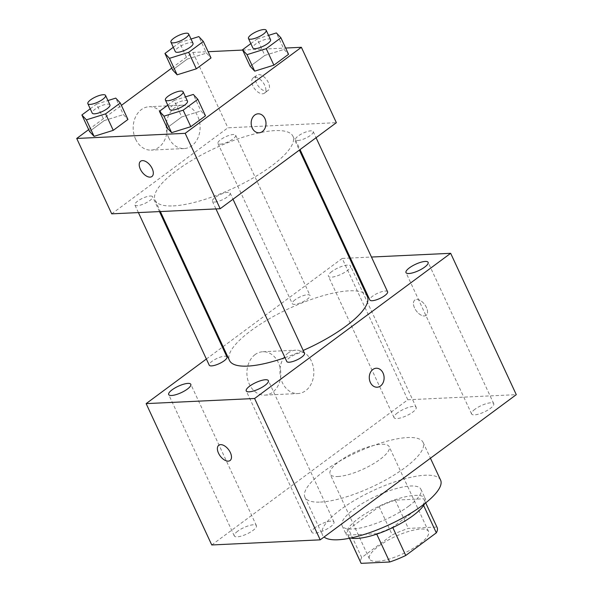 <?xml version="1.0" encoding="UTF-8"?>
<svg xmlns="http://www.w3.org/2000/svg" width="593" height="593" viewBox="0 0 593 593"><rect width="100%" height="100%" fill="white"/><g stroke="black" fill="none" stroke-linecap="round" stroke-linejoin="round"><path stroke-width="0.44" stroke-dasharray="2.96 2.22" d="M337.854 476.52A32.563 9.436 -24.9 0 0 372.397 464.378A32.563 9.436 -24.9 0 0 389.178 446.677A32.563 9.436 -24.9 0 0 355.667 451.836A32.563 9.436 -24.9 0 0 330.101 474.096A32.563 9.436 -24.9 0 0 337.854 476.52M377.222 561.334A32.563 9.436 -24.9 0 0 411.764 549.185A32.563 9.436 -24.9 0 0 428.546 531.491A32.563 9.436 -24.9 0 0 395.034 536.643A32.563 9.436 -24.9 0 0 369.469 558.91A32.563 9.436 -24.9 0 0 377.222 561.334M423.617 505.473L423.202 504.569A42.029 12.171 -24.9 0 0 424.01 499.232A42.029 12.171 -24.9 0 0 423.75 498.78L395.22 500.129A42.029 12.171 -24.9 0 0 379.135 506.652L348.573 529.29L361.693 557.561L392.262 534.923A42.029 12.171 -24.9 0 1 408.34 528.4L436.878 527.051A42.029 12.171 -24.9 0 1 437.13 527.503M361.693 557.561A42.029 12.171 -24.9 0 0 360.885 562.898M423.202 504.569L392.633 527.207L392.803 527.57M376.733 534.123L376.555 533.73L348.017 535.079L349.499 538.266M376.555 533.73A42.029 12.171 -24.9 0 0 392.633 527.207M348.573 529.29A42.029 12.171 -24.9 0 0 347.765 534.627A42.029 12.171 -24.9 0 0 348.017 535.079M350.722 538.014A43.415 12.579 155.1 0 1 346.505 535.212A43.415 12.579 155.1 0 1 380.587 505.518A43.415 12.579 155.1 0 1 425.27 498.646A43.415 12.579 155.1 0 1 424.692 503.679M408.629 506.222A43.415 12.579 -24.9 0 0 420.897 489.225A43.415 12.579 -24.9 0 0 376.214 496.096A43.415 12.579 -24.9 0 0 342.131 525.783A43.415 12.579 -24.9 0 0 352.464 529.015A43.415 12.579 -24.9 0 0 408.629 506.222M379.135 506.652L392.262 534.923M423.75 498.78L436.878 527.051M395.22 500.129L408.34 528.4M440.584 480.085A65.126 18.865 -24.9 0 0 373.568 490.396A65.126 18.865 -24.9 0 0 322.436 534.923A65.126 18.865 -24.9 0 0 324.067 536.999M320.442 502.078A65.126 18.865 -24.9 0 0 389.527 477.788A65.126 18.865 -24.9 0 0 423.091 442.393A65.126 18.865 -24.9 0 0 356.074 452.704A65.126 18.865 -24.9 0 0 304.943 497.23A65.126 18.865 -24.9 0 0 320.442 502.078M397.495 412.854A12.201 3.536 -24.9 0 0 394.048 417.628A12.201 3.536 -24.9 0 0 406.605 415.7A12.201 3.536 -24.9 0 0 416.182 407.354A12.201 3.536 -24.9 0 0 408.873 407.287A12.201 3.536 -24.9 0 0 397.495 412.854M237.741 531.158A12.201 3.536 -24.9 0 0 234.294 535.931A12.201 3.536 -24.9 0 0 246.851 534.004A12.201 3.536 -24.9 0 0 256.428 525.657A12.201 3.536 -24.9 0 0 249.119 525.591A12.201 3.536 -24.9 0 0 237.741 531.158M315.298 527.496A12.201 3.536 -24.9 0 0 311.851 532.269A12.201 3.536 -24.9 0 0 324.401 530.335A12.201 3.536 -24.9 0 0 333.978 521.996A12.201 3.536 -24.9 0 0 326.669 521.929A12.201 3.536 -24.9 0 0 315.298 527.496M475.045 409.192A12.201 3.536 -24.9 0 0 471.598 413.966A12.201 3.536 -24.9 0 0 484.155 412.031A12.201 3.536 -24.9 0 0 493.732 403.692A12.201 3.536 -24.9 0 0 486.423 403.625A12.201 3.536 -24.9 0 0 475.045 409.192M211.753 544.967L407.814 399.778L516.281 394.656M331.88 271.505A12.201 3.536 -24.9 0 0 328.433 276.279A12.201 3.536 -24.9 0 0 340.99 274.344A12.201 3.536 -24.9 0 0 350.567 266.005A12.201 3.536 -24.9 0 0 343.258 265.938A12.201 3.536 -24.9 0 0 331.88 271.505M223.072 346.646L342.198 258.429L407.814 399.778M206.371 359.017L222.405 347.142M255.101 354.584A21.711 16.945 87.3 0 0 247.659 379.379A21.711 16.945 87.3 0 0 264.878 395.116A21.711 16.945 87.3 0 0 280.778 372.626A21.711 16.945 87.3 0 0 262.825 351.745A21.711 16.945 87.3 0 0 255.101 354.584M288.131 353.02A21.711 16.945 87.3 0 0 280.689 377.815A21.711 16.945 87.3 0 0 297.908 393.552A21.711 16.945 87.3 0 0 313.801 371.07A21.711 16.945 87.3 0 0 295.855 350.181A21.711 16.945 87.3 0 0 288.131 353.02M376.236 368.246L376.244 368.238A9.495 7.412 87.3 0 0 376.236 368.246A9.495 7.412 87.3 0 0 369.283 378.082A9.495 7.412 87.3 0 0 377.133 387.214A9.495 7.412 87.3 0 0 377.141 387.214L377.141 387.214M218.78 445.247L218.78 445.254A9.495 5.263 53.5 0 1 218.78 445.247A9.495 5.263 53.5 0 1 220.611 444.639A9.495 5.263 53.5 0 1 229.595 451.147A9.495 5.263 53.5 0 1 230.084 460.516L230.084 460.516M342.198 258.429L349.499 258.081M350.381 258.044L371.463 257.043M424.314 315.943A9.495 5.263 -126.5 0 0 426.145 315.328A9.495 5.263 -126.5 0 0 424.721 304.565A9.495 5.263 -126.5 0 0 414.841 300.065A9.495 5.263 -126.5 0 0 415.33 309.427A9.495 5.263 -126.5 0 0 424.314 315.943A9.495 5.263 -126.5 0 0 426.137 315.335A9.495 5.263 -126.5 0 0 424.714 304.565A9.495 5.263 -126.5 0 0 414.833 300.065A9.495 5.263 -126.5 0 0 415.322 309.435A9.495 5.263 -126.5 0 0 424.314 315.943M295.062 299.821A9.77 2.832 -24.9 0 0 292.297 303.646A9.77 2.832 -24.9 0 0 294.625 304.372A9.77 2.832 -24.9 0 0 304.987 300.733A9.77 2.832 -24.9 0 0 310.02 295.425A9.77 2.832 -24.9 0 0 304.172 295.366A9.77 2.832 -24.9 0 0 295.062 299.821M304.505 353.28A9.77 2.832 -24.9 0 0 298.65 353.22A9.77 2.832 -24.9 0 0 289.54 357.675A9.77 2.832 -24.9 0 0 286.782 361.5M387.577 291.756A9.77 2.832 -24.9 0 0 377.526 293.305A9.77 2.832 -24.9 0 0 369.854 299.984M226.949 356.942A9.77 2.832 -24.9 0 0 224.628 356.215A9.77 2.832 -24.9 0 0 211.99 361.345A9.77 2.832 -24.9 0 0 209.225 365.169M284.996 357.661A75.978 22.008 -24.9 0 0 303.193 350.456M367.319 296.47A75.978 22.008 -24.9 0 0 289.132 308.501A75.978 22.008 -24.9 0 0 229.484 360.455M173.208 205.904A75.978 22.008 -24.9 0 0 253.811 177.566A75.978 22.008 -24.9 0 0 292.957 136.271A75.978 22.008 -24.9 0 0 214.777 148.302A75.978 22.008 -24.9 0 0 155.121 200.256A75.978 22.008 -24.9 0 0 173.208 205.904M150.266 196.016A9.77 2.832 155.1 0 1 152.586 196.743A9.77 2.832 155.1 0 1 144.922 203.421A9.77 2.832 155.1 0 1 134.87 204.97A9.77 2.832 155.1 0 1 139.904 199.663A9.77 2.832 155.1 0 1 150.266 196.016M297.819 140.511A9.77 2.832 -24.9 0 0 308.182 136.872A9.77 2.832 -24.9 0 0 313.215 131.564A9.77 2.832 -24.9 0 0 303.164 133.106A9.77 2.832 -24.9 0 0 295.492 139.785A9.77 2.832 -24.9 0 0 297.819 140.511M214.748 202.035A9.77 2.832 -24.9 0 0 225.11 198.388A9.77 2.832 -24.9 0 0 230.143 193.081A9.77 2.832 -24.9 0 0 220.092 194.623A9.77 2.832 -24.9 0 0 212.42 201.309A9.77 2.832 -24.9 0 0 214.748 202.035M220.262 144.181A9.77 2.832 -24.9 0 0 230.625 140.534A9.77 2.832 -24.9 0 0 235.658 135.226A9.77 2.832 -24.9 0 0 225.607 136.768A9.77 2.832 -24.9 0 0 217.942 143.454A9.77 2.832 -24.9 0 0 220.262 144.181M111.714 213.843L227.897 127.806L336.364 122.684M173.297 47.277L179.627 42.585L187.277 59.078L172.607 69.944L187.277 59.078L206.483 53.088L211.004 57.958L206.483 53.088L198.825 36.596M167.775 105.131L174.105 100.439L181.762 116.932L167.085 127.799L181.762 116.932L200.96 110.943L205.489 115.813L200.96 110.943L193.303 94.45M171.748 68.091L192.903 52.421L208.106 51.702M242.633 50.071L285.656 48.04M88.676 129.608L121.395 105.384M250.846 43.608L257.177 38.923L264.834 55.416L250.157 66.283L264.834 55.416L284.032 49.419L288.561 54.297L284.032 49.419L276.375 32.934M90.225 108.793L96.555 104.109L104.205 120.594L89.536 131.461L104.205 120.594L123.411 114.605L127.932 119.475L123.411 114.605L115.754 98.112M192.903 52.421L227.897 127.806M135.604 139.177A21.711 16.945 87.3 0 0 151.148 150.103A21.711 16.945 87.3 0 0 167.048 127.621A21.711 16.945 87.3 0 0 149.102 106.74A21.711 16.945 87.3 0 0 135.604 139.177M266.279 91.085A9.495 5.263 -126.5 0 0 268.103 90.47A9.495 5.263 -126.5 0 0 266.68 79.707A9.495 5.263 -126.5 0 0 256.799 75.207A9.495 5.263 -126.5 0 0 257.288 84.577A9.495 5.263 -126.5 0 0 266.279 91.085M140.615 161.244L140.615 161.244A9.495 5.263 53.5 0 1 142.446 160.629A9.495 5.263 53.5 0 1 151.43 167.144A9.495 5.263 53.5 0 1 151.927 176.506A9.495 5.263 53.5 0 1 151.919 176.514L151.927 176.506M262.617 93.798A9.495 5.263 -126.5 0 0 264.441 93.183A9.495 5.263 -126.5 0 0 263.018 82.42A9.495 5.263 -126.5 0 0 253.137 77.92A9.495 5.263 -126.5 0 0 253.626 87.282A9.495 5.263 -126.5 0 0 262.617 93.798M168.627 137.613A21.711 16.945 87.3 0 0 184.178 148.547A21.711 16.945 87.3 0 0 200.078 126.064A21.711 16.945 87.3 0 0 182.125 105.176A21.711 16.945 87.3 0 0 168.627 137.613M259.03 132.788L259.037 132.788A9.495 7.412 -92.7 0 1 259.03 132.788A9.495 7.412 -92.7 0 1 252.233 128.006A9.495 7.412 -92.7 0 1 258.133 113.812A9.495 7.412 -92.7 0 1 258.14 113.812L258.14 113.812M96.555 104.109L107.941 100.551M109.942 104.865A9.77 2.832 -24.9 0 0 99.891 106.414A9.77 2.832 -24.9 0 0 92.219 113.093M104.205 120.594L123.411 114.605M179.627 42.585L191.013 39.034M193.014 43.348A9.77 2.832 -24.9 0 0 182.963 44.89A9.77 2.832 -24.9 0 0 175.291 51.576M187.277 59.078L206.483 53.088M174.105 100.439L185.49 96.889M187.492 101.203A9.77 2.832 -24.9 0 0 177.44 102.745A9.77 2.832 -24.9 0 0 169.776 109.431M181.762 116.932L200.96 110.943M257.177 38.923L268.562 35.372M270.564 39.687A9.77 2.832 -24.9 0 0 260.512 41.228A9.77 2.832 -24.9 0 0 252.84 47.907M264.834 55.416L284.032 49.419M428.546 531.491L389.178 446.677M369.469 558.91L330.101 474.096M342.131 525.783L346.505 535.212M420.897 489.225L425.27 498.646M424.01 499.232L425.7 502.879M347.765 534.627L349.455 538.274M304.943 497.23L322.436 534.923M423.091 442.393L430.436 458.226M416.182 407.354L350.567 266.005M394.048 417.628L328.433 276.279M256.428 525.657L190.813 384.308M234.294 535.931L168.679 394.582M333.978 521.996L268.37 380.647M311.851 532.269L246.236 390.92M493.732 403.692L428.124 262.343M471.598 413.966L405.99 272.617M264.878 395.116L297.908 393.552M262.825 351.745L295.855 350.181M155.121 200.256L160.362 211.545M292.957 136.271L299.369 150.081M159.48 211.59L152.586 196.743M138.406 212.583L134.87 204.97M295.492 139.785L300.043 149.584M313.215 131.564L316.069 137.717M212.42 201.309L215.956 208.921M230.143 193.081L232.997 199.233M217.942 143.454L292.297 303.646M235.658 135.226L310.02 295.425M264.441 93.183L268.103 90.47M253.137 77.92L256.799 75.207M182.125 105.176L149.102 106.74M184.178 148.547L151.148 150.103"/><path stroke-width="0.89" d="M423.617 505.473L436.322 532.84A42.029 12.171 -24.9 0 0 437.13 527.503L425.7 502.879M436.322 532.84L405.753 555.478A42.029 12.171 -24.9 0 1 389.675 562.001L361.137 563.35A42.029 12.171 -24.9 0 1 360.885 562.898L349.455 538.274M392.803 527.57L405.753 555.478M349.499 538.266L361.137 563.35M376.733 534.123L389.675 562.001M424.692 503.679A43.415 12.579 155.1 0 1 413.002 515.651A43.415 12.579 155.1 0 1 350.722 538.014M324.067 536.999A65.126 18.865 -24.9 0 0 337.943 539.771A65.126 18.865 -24.9 0 0 407.028 515.48A65.126 18.865 -24.9 0 0 440.584 480.085L430.436 458.226M371.463 257.043L450.665 253.307L516.281 394.656L320.22 539.845L211.753 544.967L146.137 403.618L206.371 359.017M172.126 389.809A12.201 3.536 -24.9 0 0 168.679 394.582A12.201 3.536 -24.9 0 0 181.236 392.655A12.201 3.536 -24.9 0 0 190.813 384.308A12.201 3.536 -24.9 0 0 183.504 384.242A12.201 3.536 -24.9 0 0 172.126 389.809M249.683 386.139A12.201 3.536 -24.9 0 0 246.236 390.92A12.201 3.536 -24.9 0 0 258.793 388.986A12.201 3.536 -24.9 0 0 268.37 380.647A12.201 3.536 -24.9 0 0 261.061 380.58A12.201 3.536 -24.9 0 0 249.683 386.139M409.437 267.836A12.201 3.536 -24.9 0 0 405.99 272.617A12.201 3.536 -24.9 0 0 418.539 270.682A12.201 3.536 -24.9 0 0 428.124 262.343A12.201 3.536 -24.9 0 0 420.808 262.276A12.201 3.536 -24.9 0 0 409.437 267.836M222.405 347.142L223.072 346.646M450.665 253.307L254.605 398.496L320.22 539.845M377.141 387.214A9.495 7.412 87.3 0 0 383.041 373.027A9.495 7.412 87.3 0 0 376.244 368.238A9.495 7.412 87.3 0 0 369.291 378.082A9.495 7.412 87.3 0 0 377.141 387.214A9.495 7.412 87.3 0 0 383.048 373.027A9.495 7.412 87.3 0 0 376.244 368.238M254.605 398.496L146.137 403.618M220.603 444.639A9.495 5.263 53.5 0 1 229.595 451.154A9.495 5.263 53.5 0 1 230.084 460.516A9.495 5.263 53.5 0 1 220.203 456.017A9.495 5.263 53.5 0 1 218.78 445.254A9.495 5.263 53.5 0 1 220.603 444.639M230.084 460.516A9.495 5.263 53.5 0 1 220.203 456.017A9.495 5.263 53.5 0 1 218.78 445.254M349.499 258.081L350.381 258.044M215.956 208.921L286.782 361.5A9.77 2.832 -24.9 0 0 289.11 362.227A9.77 2.832 -24.9 0 0 299.472 358.587A9.77 2.832 -24.9 0 0 304.505 353.28L232.997 199.233M300.043 149.584L369.854 299.984A9.77 2.832 -24.9 0 0 372.182 300.71A9.77 2.832 -24.9 0 0 382.544 297.071A9.77 2.832 -24.9 0 0 387.577 291.756L316.069 137.717M138.406 212.583L209.225 365.169A9.77 2.832 -24.9 0 0 219.284 363.62A9.77 2.832 -24.9 0 0 226.949 356.942L159.48 211.59M160.362 211.545L229.484 360.455A75.978 22.008 -24.9 0 0 247.57 366.103A75.978 22.008 -24.9 0 0 284.996 357.661M303.193 350.456A75.978 22.008 -24.9 0 0 367.319 296.47L299.369 150.081M285.656 48.04L301.37 47.299L336.364 122.684L220.181 208.721L111.714 213.843L76.719 138.458L88.676 129.608M301.37 47.299L185.186 133.336L220.181 208.721M252.233 128.006A9.495 7.412 -92.7 0 1 258.14 113.812A9.495 7.412 -92.7 0 1 265.99 122.951A9.495 7.412 -92.7 0 1 259.037 132.788A9.495 7.412 -92.7 0 1 252.233 128.006M211.004 57.958L196.335 68.825L177.137 74.814L172.607 69.944L177.137 74.814L196.335 68.825L211.004 57.958L203.355 41.466L188.678 52.332L169.479 58.329L164.95 53.452L173.297 47.277M205.489 115.813L190.813 126.68L171.614 132.669L167.085 127.799L171.614 132.669L190.813 126.68L205.489 115.813L197.832 99.32L183.163 110.187L163.957 116.184L159.435 111.306L167.775 105.131M208.106 51.702L242.633 50.071M121.395 105.384L171.748 68.091M185.186 133.336L76.719 138.458M288.561 54.297L273.884 65.163L254.686 71.153L250.157 66.283L254.686 71.153L273.884 65.163L288.561 54.297L280.904 37.804L266.235 48.67L247.029 54.66L242.507 49.79L250.846 43.608M127.932 119.475L113.263 130.341L94.065 136.338L89.536 131.461L94.065 136.338L113.263 130.341L127.932 119.475L120.283 102.982L105.606 113.849L86.408 119.845L81.878 114.975L90.225 108.793M142.439 160.636A9.495 5.263 53.5 0 1 151.43 167.144A9.495 5.263 53.5 0 1 151.919 176.514A9.495 5.263 53.5 0 1 142.038 172.014A9.495 5.263 53.5 0 1 140.615 161.244A9.495 5.263 53.5 0 1 142.439 160.636M151.919 176.514A9.495 5.263 53.5 0 1 142.038 172.007A9.495 5.263 53.5 0 1 140.615 161.244M258.14 113.812A9.495 7.412 -92.7 0 1 265.99 122.951A9.495 7.412 -92.7 0 1 259.037 132.788M107.941 100.551L115.754 98.112L120.283 102.982M87.846 103.671L92.219 113.093A9.77 2.832 -24.9 0 0 94.546 113.819A9.77 2.832 -24.9 0 0 104.909 110.172A9.77 2.832 -24.9 0 0 109.942 104.865L105.569 95.443A9.77 2.832 -24.9 0 0 95.517 96.985A9.77 2.832 -24.9 0 0 87.846 103.671A9.77 2.832 -24.9 0 0 90.173 104.398A9.77 2.832 -24.9 0 0 100.536 100.751A9.77 2.832 -24.9 0 0 105.569 95.443M105.606 113.849L113.263 130.341M86.408 119.845L94.065 136.338M81.878 114.975L89.536 131.461M191.013 39.034L198.825 36.596L203.355 41.466M170.917 42.147L175.291 51.576A9.77 2.832 -24.9 0 0 177.618 52.303A9.77 2.832 -24.9 0 0 187.981 48.656A9.77 2.832 -24.9 0 0 193.014 43.348L188.641 33.927A9.77 2.832 -24.9 0 0 178.589 35.469A9.77 2.832 -24.9 0 0 170.917 42.147A9.77 2.832 -24.9 0 0 173.245 42.874A9.77 2.832 -24.9 0 0 183.608 39.234A9.77 2.832 -24.9 0 0 188.641 33.927M188.678 52.332L196.335 68.825M169.479 58.329L177.137 74.814M164.95 53.452L172.607 69.944M185.49 96.889L193.303 94.45L197.832 99.32M165.395 100.002L169.776 109.431A9.77 2.832 -24.9 0 0 172.096 110.157A9.77 2.832 -24.9 0 0 182.459 106.51A9.77 2.832 -24.9 0 0 187.492 101.203L183.118 91.782A9.77 2.832 -24.9 0 0 173.067 93.323A9.77 2.832 -24.9 0 0 165.395 100.002A9.77 2.832 -24.9 0 0 167.723 100.728A9.77 2.832 -24.9 0 0 178.085 97.089A9.77 2.832 -24.9 0 0 183.118 91.782M183.163 110.187L190.813 126.68M163.957 116.184L171.614 132.669M159.435 111.306L167.085 127.799M268.562 35.372L276.375 32.934L280.904 37.804M248.467 38.486L252.84 47.907A9.77 2.832 -24.9 0 0 255.168 48.633A9.77 2.832 -24.9 0 0 265.531 44.994A9.77 2.832 -24.9 0 0 270.564 39.687L266.19 30.258A9.77 2.832 -24.9 0 0 256.139 31.807A9.77 2.832 -24.9 0 0 248.467 38.486A9.77 2.832 -24.9 0 0 250.795 39.212A9.77 2.832 -24.9 0 0 261.157 35.573A9.77 2.832 -24.9 0 0 266.19 30.258M266.235 48.67L273.884 65.163M247.029 54.66L254.686 71.153M242.507 49.79L250.157 66.283"/></g></svg>
